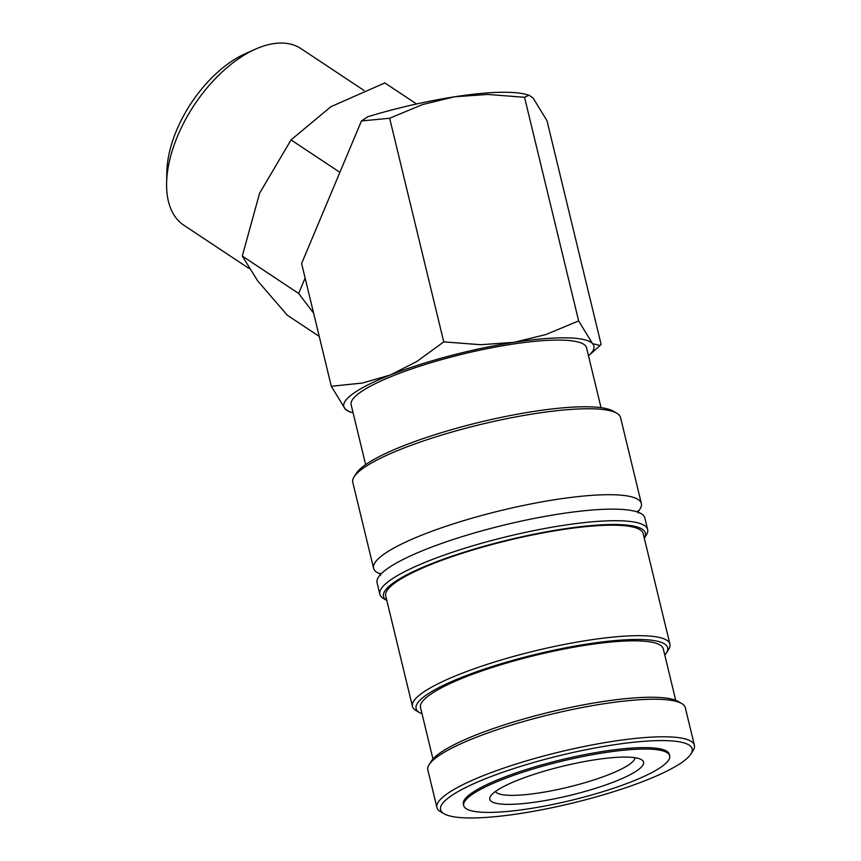<?xml version="1.0" encoding="UTF-8"?>
<svg xmlns="http://www.w3.org/2000/svg" width="861" height="861" viewBox="0 0 861 861"><rect width="100%" height="100%" fill="white"/><g stroke="black" fill="none" stroke-linecap="round" stroke-linejoin="round"><path stroke-width="1.29" d="M380.411 574.007A137.749 26.174 -13.6 0 1 373.577 568.271A137.749 26.174 -13.6 0 1 423.235 534.563A137.749 26.174 -13.6 0 1 611.719 494.72A137.749 26.174 -13.6 0 1 641.348 503.491A137.749 26.174 -13.6 0 1 637.893 511.725M444.05 813.753L440.488 811.675A132.443 25.163 -13.6 0 1 436.914 807.532A132.443 25.163 -13.6 0 1 519.926 762.846A132.443 25.163 -13.6 0 1 665.887 736.812A132.443 25.163 -13.6 0 1 694.386 745.239A132.443 25.163 -13.6 0 1 693.094 750.566L690.877 754.042A129.419 24.592 -13.6 0 1 599.374 795.973A129.419 24.592 -13.6 0 1 468.395 817.95A129.419 24.592 -13.6 0 1 444.05 813.753A129.419 24.592 -13.6 0 1 510.433 769.648A129.419 24.592 -13.6 0 1 664.305 740.6A129.419 24.592 -13.6 0 1 690.877 754.042M436.914 807.532L427.831 769.971A132.443 25.163 -13.6 0 1 429.122 764.654A132.443 25.163 -13.6 0 1 522.767 721.744A132.443 25.163 -13.6 0 1 656.803 699.25A132.443 25.163 -13.6 0 1 681.718 703.545A132.443 25.163 -13.6 0 1 685.291 707.688L694.386 745.239M373.577 568.271L352.795 482.332A137.749 26.174 -13.6 0 1 354.129 476.8A137.749 26.174 -13.6 0 1 451.519 432.168A137.749 26.174 -13.6 0 1 590.926 408.781A137.749 26.174 -13.6 0 1 616.831 413.237A137.749 26.174 -13.6 0 1 620.555 417.553L641.348 503.491M354.129 476.8L356.346 473.313A134.714 25.593 -13.6 0 1 451.594 429.671A134.714 25.593 -13.6 0 1 587.934 406.79A134.714 25.593 -13.6 0 1 613.28 411.16L616.831 413.237M379.873 594.273L377.075 582.725A137.749 26.174 -13.6 0 1 394.263 564.256A137.749 26.174 -13.6 0 1 426.733 549.006A137.749 26.174 -13.6 0 1 615.217 509.163A137.749 26.174 -13.6 0 1 621.125 509.378A137.749 26.174 -13.6 0 1 644.846 517.945L647.633 529.493A137.749 26.174 -13.6 0 1 646.299 535.036L644.286 538.19A134.714 25.593 -13.6 0 0 616.411 524.521A134.714 25.593 -13.6 0 0 456.89 554.538A134.714 25.593 -13.6 0 0 386.826 600.472L383.597 598.589A137.749 26.174 -13.6 0 1 379.873 594.273A137.749 26.174 -13.6 0 1 466.199 547.811A137.749 26.174 -13.6 0 1 618.004 520.722A137.749 26.174 -13.6 0 1 647.633 529.493M422.03 713.801A129.419 24.592 -13.6 0 1 419.587 712.65L416.035 710.562A132.443 25.163 -13.6 0 1 412.451 706.418A132.443 25.163 -13.6 0 1 495.462 661.732A132.443 25.163 -13.6 0 1 641.434 635.698A132.443 25.163 -13.6 0 1 669.923 644.136A132.443 25.163 -13.6 0 1 668.631 649.452L666.414 652.929A129.419 24.592 -13.6 0 1 664.778 655.07M412.451 706.418L385.717 595.92A132.443 25.163 -13.6 0 1 468.728 551.234A132.443 25.163 -13.6 0 1 614.7 525.199A132.443 25.163 -13.6 0 1 643.189 533.626L669.923 644.136M419.587 712.65A129.419 24.592 -13.6 0 1 485.97 668.534A129.419 24.592 -13.6 0 1 639.841 639.486A129.419 24.592 -13.6 0 1 666.414 652.929M432.965 759.036L420.512 707.527A124.877 23.721 -13.6 0 1 498.777 665.402A124.877 23.721 -13.6 0 1 636.397 640.842A124.877 23.721 -13.6 0 1 663.261 648.796L675.724 700.305M429.122 764.654L431.329 761.178A129.419 24.592 -13.6 0 1 522.842 719.236A129.419 24.592 -13.6 0 1 653.811 697.27A129.419 24.592 -13.6 0 1 678.156 701.457L681.718 703.545M528.998 95.194L525.339 94.247A128.666 24.442 166.4 0 0 506.828 92.267A128.666 24.442 166.4 0 0 454.447 96.809L487.584 94.441L524.543 97.293L528.998 95.194L533.11 98.036L546.993 120.723L601.096 344.346L600.042 345.541L592.519 343.593L578.646 320.916L545.691 334.617L513.845 342.355L480.707 344.723L443.749 341.871L416.616 361.652L390.184 375.041L362.449 383.037L331.302 386.277L345.186 408.953A128.666 24.442 166.4 0 0 352.956 412.742A128.666 24.442 166.4 0 0 353.096 412.774M588.493 355.83A128.666 24.442 166.4 0 0 588.601 355.733A128.666 24.442 166.4 0 0 592.519 343.593A128.666 24.442 166.4 0 0 566.226 337.824A128.666 24.442 166.4 0 0 513.845 342.355A128.666 24.442 166.4 0 0 390.184 375.041A128.666 24.442 166.4 0 0 345.186 408.953L349.297 411.795L352.956 412.742M248.99 268.449L183.845 225.227A105.957 57.784 -56.4 0 1 166.614 183.189A105.957 57.784 -56.4 0 1 255.599 49.099A105.957 57.784 -56.4 0 1 281.848 43.05A105.957 57.784 -56.4 0 1 301.016 48.647L364.009 90.448M319.237 336.414L287.326 315.234L257.719 280.944L242.285 256.061L259.581 193.284L291.04 139.912L330.861 106.721L384.835 82.925L416.563 103.977M646.891 749.059A105.957 20.126 166.4 0 0 530.118 769.885A105.957 20.126 166.4 0 0 463.713 805.638A105.957 20.126 166.4 0 0 486.497 812.386A105.957 20.126 166.4 0 0 603.281 791.55A105.957 20.126 166.4 0 0 669.686 755.807A105.957 20.126 166.4 0 0 646.891 749.059M463.713 805.638L463.358 804.196A105.957 20.126 -13.6 0 1 529.763 768.442A105.957 20.126 -13.6 0 1 646.546 747.617A105.957 20.126 -13.6 0 1 669.331 754.365L669.686 755.807M365.634 464.628L351.148 404.745A121.1 23.01 -13.6 0 1 427.045 363.902A121.1 23.01 -13.6 0 1 560.5 340.084A121.1 23.01 -13.6 0 1 586.545 347.801L601.032 407.673M634.987 757.712A71.904 13.658 -13.6 0 1 588.041 781.766A71.904 13.658 -13.6 0 1 510.616 795.349A71.904 13.658 -13.6 0 1 495.441 791.474M506.838 804.357A79.094 15.024 -13.6 0 1 490.598 796.134A79.094 15.024 -13.6 0 1 546.52 770.509A79.094 15.024 -13.6 0 1 626.56 757.088A79.094 15.024 -13.6 0 1 641.434 759.65A79.094 15.024 -13.6 0 1 600.87 786.61A79.094 15.024 -13.6 0 1 506.838 804.357M305.117 278.017L298.638 293.461L313.608 313.124M339.891 172.329L291.04 139.912M298.638 293.461L242.285 256.061M166.614 183.189L166.83 172.135A93.666 51.079 -56.4 0 1 245.493 53.597L255.599 49.099M361.459 120.949L389.646 118.248L422.6 104.547L454.447 96.809A128.666 24.442 166.4 0 0 367.765 116.73L361.459 120.949L301.608 263.531L331.302 386.277M389.646 118.248L443.749 341.871M524.543 97.293L578.646 320.916M379.981 573.222L380.508 575.396M637.915 510.821L638.442 512.995M588.601 355.733L600.042 345.541"/></g></svg>
